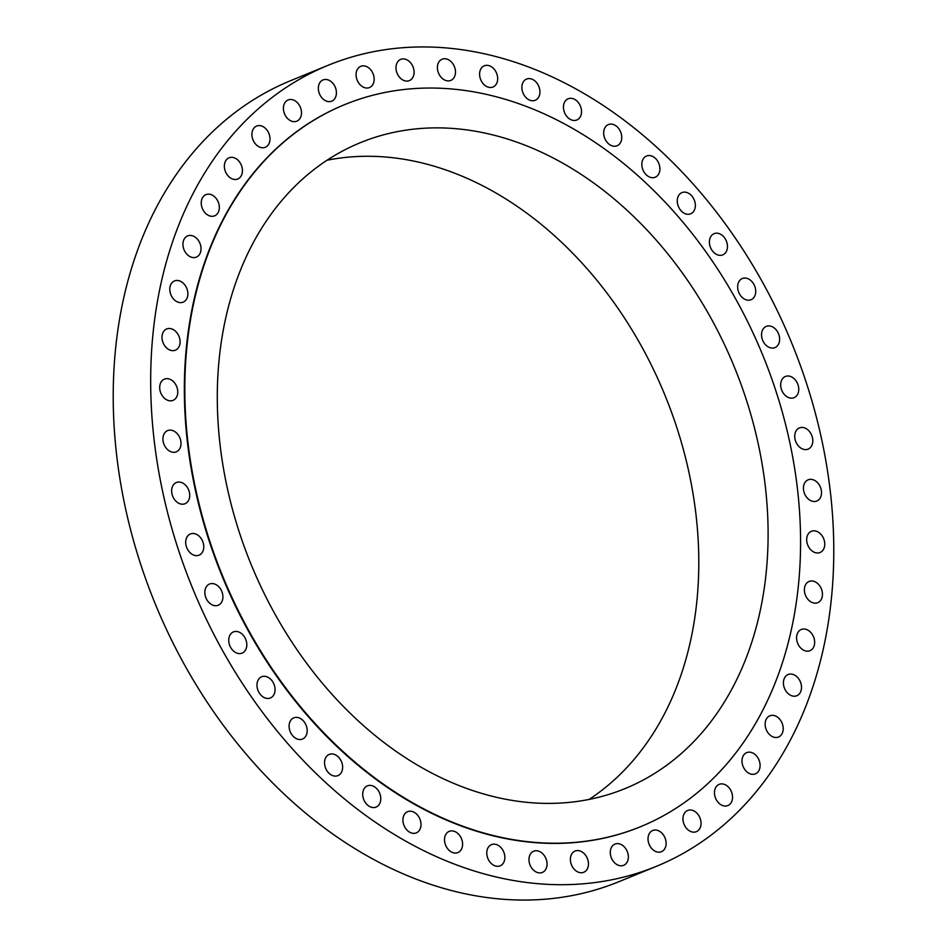 <?xml version="1.0" encoding="UTF-8"?>
<svg xmlns="http://www.w3.org/2000/svg" width="947" height="947" viewBox="0 0 947 947"><rect width="100%" height="100%" fill="white"/><g stroke="black" fill="none" stroke-linecap="round" stroke-linejoin="round"><path stroke-width="1.42" d="M200.326 537.411A11.459 8.57 67.7 0 0 190.383 533.954A11.459 8.57 67.7 0 0 189.14 551.699A11.459 8.57 67.7 0 0 199.083 555.155A11.459 8.57 67.7 0 0 200.326 537.411M760.571 786.282A432.85 323.685 67.7 0 0 752.877 265.503A432.85 323.685 67.7 0 0 328.029 65.331A432.85 323.685 67.7 0 0 223.883 145.364A432.85 323.685 67.7 0 0 231.577 666.143A432.85 323.685 67.7 0 0 656.425 866.316A432.85 323.685 67.7 0 0 760.571 786.282M344.448 104.715A390.176 291.771 67.7 0 0 344.211 104.809A390.176 291.771 67.7 0 0 250.339 176.959A390.176 291.771 67.7 0 0 257.276 646.399A390.176 291.771 67.7 0 0 640.243 826.838A390.176 291.771 67.7 0 0 640.48 826.731M218.485 586.453A11.459 8.57 67.7 0 0 209.524 584.039A11.459 8.57 67.7 0 0 204.824 592.206A11.459 8.57 67.7 0 0 209.251 602.825A11.459 8.57 67.7 0 0 218.212 605.24A11.459 8.57 67.7 0 0 222.912 597.072A11.459 8.57 67.7 0 0 218.485 586.453M241.331 633.425A11.459 8.57 67.7 0 0 233.412 631.921A11.459 8.57 67.7 0 0 228.736 640.799A11.459 8.57 67.7 0 0 234.205 651.619A11.459 8.57 67.7 0 0 242.112 653.122A11.459 8.57 67.7 0 0 246.8 644.244A11.459 8.57 67.7 0 0 241.331 633.425M268.463 677.531A11.459 8.57 67.7 0 0 261.668 676.774A11.459 8.57 67.7 0 0 257.028 686.374A11.459 8.57 67.7 0 0 263.574 697.229A11.459 8.57 67.7 0 0 270.369 697.986A11.459 8.57 67.7 0 0 275.009 688.386A11.459 8.57 67.7 0 0 268.463 677.531M299.43 718.015A11.459 8.57 67.7 0 0 293.795 717.838A11.459 8.57 67.7 0 0 289.237 728.172A11.459 8.57 67.7 0 0 296.849 738.873A11.459 8.57 67.7 0 0 302.484 739.051A11.459 8.57 67.7 0 0 307.041 728.728A11.459 8.57 67.7 0 0 299.43 718.015M333.699 754.191A11.459 8.57 67.7 0 0 329.236 754.416A11.459 8.57 67.7 0 0 324.809 765.472A11.459 8.57 67.7 0 0 333.474 775.853A11.459 8.57 67.7 0 0 337.937 775.629A11.459 8.57 67.7 0 0 342.364 764.572A11.459 8.57 67.7 0 0 333.699 754.191M370.679 785.418A11.459 8.57 67.7 0 0 367.4 785.868A11.459 8.57 67.7 0 0 363.127 797.646A11.459 8.57 67.7 0 0 372.81 807.531A11.459 8.57 67.7 0 0 376.089 807.081A11.459 8.57 67.7 0 0 380.351 795.302A11.459 8.57 67.7 0 0 370.679 785.418M409.731 811.188A11.459 8.57 67.7 0 0 407.612 811.662A11.459 8.57 67.7 0 0 403.552 824.162A11.459 8.57 67.7 0 0 414.194 833.348A11.459 8.57 67.7 0 0 416.313 832.875A11.459 8.57 67.7 0 0 420.373 820.374A11.459 8.57 67.7 0 0 409.731 811.188M450.204 831.052A11.459 8.57 67.7 0 0 449.209 831.359A11.459 8.57 67.7 0 0 445.374 844.57A11.459 8.57 67.7 0 0 456.916 852.892A11.459 8.57 67.7 0 0 457.898 852.572A11.459 8.57 67.7 0 0 461.734 839.362A11.459 8.57 67.7 0 0 450.204 831.052M491.386 844.653A11.459 8.57 67.7 0 0 487.906 858.538A11.459 8.57 67.7 0 0 500.158 865.83A11.459 8.57 67.7 0 0 500.229 865.807A11.459 8.57 67.7 0 0 503.721 851.933A11.459 8.57 67.7 0 0 491.457 844.629A11.459 8.57 67.7 0 0 491.386 844.653M532.593 851.779A11.459 8.57 67.7 0 0 530.403 865.818A11.459 8.57 67.7 0 0 542.347 872.436A11.459 8.57 67.7 0 0 543.412 871.879A11.459 8.57 67.7 0 0 545.614 857.84A11.459 8.57 67.7 0 0 533.658 851.223A11.459 8.57 67.7 0 0 532.593 851.779M573.101 852.312A11.459 8.57 67.7 0 0 572.142 866.304A11.459 8.57 67.7 0 0 583.766 872.258A11.459 8.57 67.7 0 0 585.731 871.003A11.459 8.57 67.7 0 0 586.678 856.999A11.459 8.57 67.7 0 0 575.066 851.045A11.459 8.57 67.7 0 0 573.101 852.312M612.224 846.216A11.459 8.57 67.7 0 0 612.425 860.006A11.459 8.57 67.7 0 0 623.682 865.309A11.459 8.57 67.7 0 0 626.441 863.191A11.459 8.57 67.7 0 0 626.227 849.4A11.459 8.57 67.7 0 0 614.982 844.097A11.459 8.57 67.7 0 0 612.224 846.216M649.299 833.62A11.459 8.57 67.7 0 0 650.565 847.032A11.459 8.57 67.7 0 0 661.42 851.708A11.459 8.57 67.7 0 0 664.853 848.583A11.459 8.57 67.7 0 0 663.575 835.171A11.459 8.57 67.7 0 0 652.732 830.495A11.459 8.57 67.7 0 0 649.299 833.62M683.687 814.728A11.459 8.57 67.7 0 0 685.912 827.607A11.459 8.57 67.7 0 0 696.341 831.679A11.459 8.57 67.7 0 0 700.307 827.418A11.459 8.57 67.7 0 0 698.081 814.55A11.459 8.57 67.7 0 0 687.652 810.466A11.459 8.57 67.7 0 0 683.687 814.728M714.796 789.869A11.459 8.57 67.7 0 0 717.873 802.073A11.459 8.57 67.7 0 0 727.852 805.577A11.459 8.57 67.7 0 0 732.209 800.073A11.459 8.57 67.7 0 0 729.131 787.868A11.459 8.57 67.7 0 0 719.152 784.365A11.459 8.57 67.7 0 0 714.796 789.869M742.093 759.458A11.459 8.57 67.7 0 0 745.893 770.882A11.459 8.57 67.7 0 0 755.398 773.841A11.459 8.57 67.7 0 0 760.003 767.011A11.459 8.57 67.7 0 0 756.203 755.588A11.459 8.57 67.7 0 0 746.698 752.628A11.459 8.57 67.7 0 0 742.093 759.458M765.129 724.029A11.459 8.57 67.7 0 0 778.517 737.015A11.459 8.57 67.7 0 0 783.216 728.799A11.459 8.57 67.7 0 0 769.816 715.814A11.459 8.57 67.7 0 0 765.129 724.029M783.477 684.184A11.459 8.57 67.7 0 0 796.806 695.737A11.459 8.57 67.7 0 0 801.446 686.078A11.459 8.57 67.7 0 0 788.117 674.524A11.459 8.57 67.7 0 0 783.477 684.184M796.853 640.598A11.459 8.57 67.7 0 0 809.969 650.696A11.459 8.57 67.7 0 0 814.384 639.592A11.459 8.57 67.7 0 0 801.269 629.495A11.459 8.57 67.7 0 0 796.853 640.598M805.021 594.018A11.459 8.57 67.7 0 0 817.758 602.683A11.459 8.57 67.7 0 0 821.818 590.135A11.459 8.57 67.7 0 0 809.069 581.47A11.459 8.57 67.7 0 0 805.021 594.018M807.827 545.259A11.459 8.57 67.7 0 0 820.066 552.503A11.459 8.57 67.7 0 0 823.606 538.547A11.459 8.57 67.7 0 0 811.366 531.303A11.459 8.57 67.7 0 0 807.827 545.259M805.234 495.127A11.459 8.57 67.7 0 0 816.823 501.022A11.459 8.57 67.7 0 0 819.723 485.716A11.459 8.57 67.7 0 0 808.134 479.821A11.459 8.57 67.7 0 0 805.234 495.127M797.291 444.498A11.459 8.57 67.7 0 0 808.111 449.127A11.459 8.57 67.7 0 0 810.241 432.542A11.459 8.57 67.7 0 0 799.422 427.914A11.459 8.57 67.7 0 0 797.291 444.498M784.128 394.236A11.459 8.57 67.7 0 0 794.071 397.693A11.459 8.57 67.7 0 0 795.314 379.948A11.459 8.57 67.7 0 0 785.371 376.48A11.459 8.57 67.7 0 0 784.128 394.236M765.969 345.193A11.459 8.57 67.7 0 0 774.93 347.608A11.459 8.57 67.7 0 0 779.63 339.44A11.459 8.57 67.7 0 0 775.202 328.81A11.459 8.57 67.7 0 0 766.241 326.395A11.459 8.57 67.7 0 0 761.542 334.575A11.459 8.57 67.7 0 0 765.969 345.193M743.123 298.222A11.459 8.57 67.7 0 0 751.03 299.726A11.459 8.57 67.7 0 0 755.718 290.847A11.459 8.57 67.7 0 0 750.249 280.028A11.459 8.57 67.7 0 0 742.341 278.525A11.459 8.57 67.7 0 0 737.654 287.403A11.459 8.57 67.7 0 0 743.123 298.222M715.979 254.116A11.459 8.57 67.7 0 0 722.786 254.873A11.459 8.57 67.7 0 0 727.414 245.261A11.459 8.57 67.7 0 0 720.88 234.418A11.459 8.57 67.7 0 0 714.085 233.66A11.459 8.57 67.7 0 0 709.445 243.261A11.459 8.57 67.7 0 0 715.979 254.116M685.012 213.631A11.459 8.57 67.7 0 0 690.659 213.797A11.459 8.57 67.7 0 0 695.205 203.475A11.459 8.57 67.7 0 0 687.605 192.774A11.459 8.57 67.7 0 0 681.958 192.596A11.459 8.57 67.7 0 0 677.413 202.918A11.459 8.57 67.7 0 0 685.012 213.631M650.755 177.456A11.459 8.57 67.7 0 0 655.217 177.231A11.459 8.57 67.7 0 0 659.645 166.175A11.459 8.57 67.7 0 0 650.98 155.793A11.459 8.57 67.7 0 0 646.517 156.018A11.459 8.57 67.7 0 0 642.09 167.074A11.459 8.57 67.7 0 0 650.755 177.456M613.774 146.217A11.459 8.57 67.7 0 0 617.053 145.779A11.459 8.57 67.7 0 0 621.327 134.001A11.459 8.57 67.7 0 0 611.644 124.116A11.459 8.57 67.7 0 0 608.365 124.566A11.459 8.57 67.7 0 0 604.091 136.344A11.459 8.57 67.7 0 0 613.774 146.217M574.722 120.458A11.459 8.57 67.7 0 0 576.841 119.973A11.459 8.57 67.7 0 0 580.902 107.484A11.459 8.57 67.7 0 0 570.26 98.299A11.459 8.57 67.7 0 0 568.141 98.772A11.459 8.57 67.7 0 0 564.069 111.261A11.459 8.57 67.7 0 0 574.722 120.458M534.25 100.595A11.459 8.57 67.7 0 0 535.244 100.275A11.459 8.57 67.7 0 0 539.08 87.077A11.459 8.57 67.7 0 0 527.538 78.755A11.459 8.57 67.7 0 0 526.544 79.075A11.459 8.57 67.7 0 0 522.72 92.273A11.459 8.57 67.7 0 0 534.25 100.595M493.067 86.982A11.459 8.57 67.7 0 0 496.548 73.108A11.459 8.57 67.7 0 0 484.296 65.805A11.459 8.57 67.7 0 0 484.213 65.84A11.459 8.57 67.7 0 0 480.733 79.714A11.459 8.57 67.7 0 0 492.985 87.017A11.459 8.57 67.7 0 0 493.067 86.982M451.861 79.856A11.459 8.57 67.7 0 0 454.051 65.828A11.459 8.57 67.7 0 0 442.095 59.211A11.459 8.57 67.7 0 0 441.03 59.768A11.459 8.57 67.7 0 0 438.84 73.807A11.459 8.57 67.7 0 0 450.796 80.424A11.459 8.57 67.7 0 0 451.861 79.856M411.353 79.335A11.459 8.57 67.7 0 0 412.312 65.331A11.459 8.57 67.7 0 0 400.688 59.389A11.459 8.57 67.7 0 0 398.723 60.644A11.459 8.57 67.7 0 0 397.764 74.647A11.459 8.57 67.7 0 0 409.388 80.602A11.459 8.57 67.7 0 0 411.353 79.335M372.23 85.431A11.459 8.57 67.7 0 0 372.017 71.641A11.459 8.57 67.7 0 0 360.771 66.337A11.459 8.57 67.7 0 0 358.013 68.456A11.459 8.57 67.7 0 0 358.215 82.247A11.459 8.57 67.7 0 0 369.472 87.55A11.459 8.57 67.7 0 0 372.23 85.431M335.155 98.026A11.459 8.57 67.7 0 0 333.877 84.614A11.459 8.57 67.7 0 0 323.034 79.939A11.459 8.57 67.7 0 0 319.601 83.064A11.459 8.57 67.7 0 0 320.867 96.476A11.459 8.57 67.7 0 0 331.722 101.151A11.459 8.57 67.7 0 0 335.155 98.026M300.767 116.919A11.459 8.57 67.7 0 0 298.53 104.04A11.459 8.57 67.7 0 0 288.101 99.968A11.459 8.57 67.7 0 0 284.147 104.217A11.459 8.57 67.7 0 0 286.373 117.097A11.459 8.57 67.7 0 0 296.802 121.18A11.459 8.57 67.7 0 0 300.767 116.919M269.658 141.778A11.459 8.57 67.7 0 0 266.581 129.573A11.459 8.57 67.7 0 0 256.601 126.069A11.459 8.57 67.7 0 0 252.245 131.562A11.459 8.57 67.7 0 0 255.323 143.778A11.459 8.57 67.7 0 0 265.302 147.282A11.459 8.57 67.7 0 0 269.658 141.778M242.349 172.188A11.459 8.57 67.7 0 0 238.561 160.765A11.459 8.57 67.7 0 0 229.056 157.806A11.459 8.57 67.7 0 0 224.451 164.636A11.459 8.57 67.7 0 0 228.251 176.059A11.459 8.57 67.7 0 0 237.744 179.019A11.459 8.57 67.7 0 0 242.349 172.188M219.325 207.618A11.459 8.57 67.7 0 0 205.937 194.632A11.459 8.57 67.7 0 0 201.238 202.847A11.459 8.57 67.7 0 0 214.626 215.833A11.459 8.57 67.7 0 0 219.325 207.618M200.965 247.463A11.459 8.57 67.7 0 0 187.636 235.91A11.459 8.57 67.7 0 0 183.008 245.569A11.459 8.57 67.7 0 0 196.337 257.122A11.459 8.57 67.7 0 0 200.965 247.463M187.589 291.049A11.459 8.57 67.7 0 0 174.485 280.939A11.459 8.57 67.7 0 0 170.069 292.055A11.459 8.57 67.7 0 0 183.173 302.152A11.459 8.57 67.7 0 0 187.589 291.049M179.433 337.617A11.459 8.57 67.7 0 0 166.684 328.964A11.459 8.57 67.7 0 0 162.635 341.512A11.459 8.57 67.7 0 0 175.384 350.177A11.459 8.57 67.7 0 0 179.433 337.617M176.627 386.388A11.459 8.57 67.7 0 0 164.387 379.143A11.459 8.57 67.7 0 0 160.848 393.1A11.459 8.57 67.7 0 0 173.088 400.344A11.459 8.57 67.7 0 0 176.627 386.388M179.22 436.52A11.459 8.57 67.7 0 0 167.619 430.613A11.459 8.57 67.7 0 0 164.731 445.93A11.459 8.57 67.7 0 0 176.32 451.826A11.459 8.57 67.7 0 0 179.22 436.52M187.163 487.149A11.459 8.57 67.7 0 0 176.343 482.52A11.459 8.57 67.7 0 0 174.212 499.093A11.459 8.57 67.7 0 0 185.032 503.721A11.459 8.57 67.7 0 0 187.163 487.149M328.029 65.331L290.575 80.684A432.85 323.685 67.7 0 0 186.429 160.718A432.85 323.685 67.7 0 0 194.123 681.497A432.85 323.685 67.7 0 0 618.971 881.669L656.425 866.316M734.588 754.487A390.176 291.771 67.7 0 0 727.651 285.059A390.176 291.771 67.7 0 0 344.684 104.62A390.176 291.771 67.7 0 0 250.813 176.769A390.176 291.771 67.7 0 0 257.75 646.209A390.176 291.771 67.7 0 0 640.705 826.636A390.176 291.771 67.7 0 0 734.588 754.487M276.323 207.239A349.017 260.993 67.7 0 0 282.526 627.163A349.017 260.993 67.7 0 0 625.103 788.567A349.017 260.993 67.7 0 0 709.078 724.029A349.017 260.993 67.7 0 0 702.863 304.105A349.017 260.993 67.7 0 0 360.298 142.701A349.017 260.993 67.7 0 0 276.323 207.239M589.081 799.434A349.017 260.993 67.7 0 0 639.77 752.439A349.017 260.993 67.7 0 0 645.818 354.273A349.017 260.993 67.7 0 0 327.011 160.244"/></g></svg>
